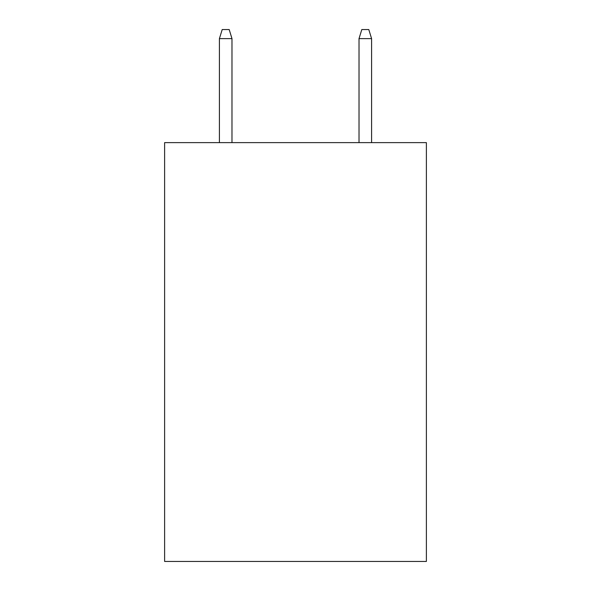 <?xml version="1.0" encoding="UTF-8"?>
<svg xmlns="http://www.w3.org/2000/svg" width="591" height="591" viewBox="0 0 591 591"><rect width="100%" height="100%" fill="white"/><g stroke="black" fill="none" stroke-linecap="round" stroke-linejoin="round"><path stroke-width="0.89" d="M426.384 142.63L426.384 561.45L164.616 561.45L164.616 142.63L426.384 142.63M231.982 142.63L231.982 38.622L219.416 38.622L219.416 142.63M219.416 38.622L222.209 29.55L229.19 29.55L231.982 38.622M359.018 38.622L361.81 29.55L368.791 29.55L371.584 38.622L359.018 38.622L359.018 142.63M371.584 38.622L371.584 142.63"/></g></svg>
